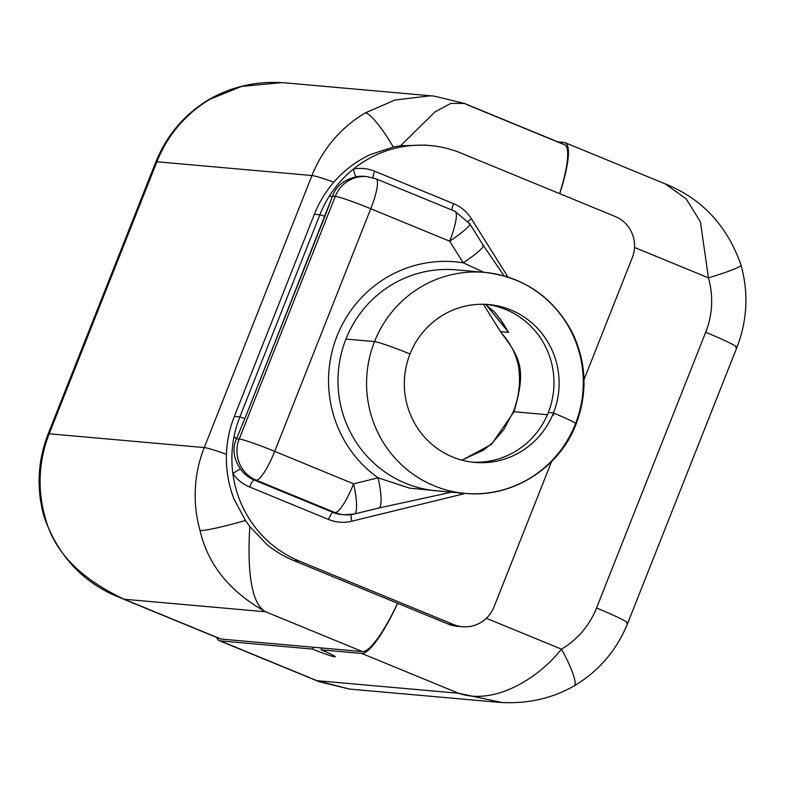 <?xml version="1.0" encoding="UTF-8"?>
<svg xmlns="http://www.w3.org/2000/svg" width="785" height="785" viewBox="0 0 785 785"><rect width="100%" height="100%" fill="white"/><g stroke="black" fill="none" stroke-linecap="round" stroke-linejoin="round"><path stroke-width="1.18" d="M219.123 638.293A75.272 15.464 -67.6 0 0 220.948 639.039L313.313 647.242L312.587 649.077L220.222 640.874A75.272 15.464 112.4 0 1 216.748 637.479A75.272 15.464 -67.6 0 0 219.25 640.648A75.272 15.464 -67.6 0 0 220.222 640.874L317.042 680.693L458.548 693.253L361.728 653.444L321.055 649.833A19.811 1.236 21.6 0 1 334.753 656.829A19.811 1.236 21.6 0 1 312.587 649.077L220.222 640.874L317.042 680.693L458.548 693.253L361.728 653.444A75.272 15.464 -67.6 0 0 397.661 603.312A75.272 15.464 112.4 0 1 361.728 653.444L321.055 649.833L321.791 647.988L362.464 651.599L265.644 611.79L124.138 599.23L220.948 639.039L313.313 647.242L312.587 649.077A19.811 1.236 -158.4 0 0 335.234 656.741A19.811 1.236 -158.4 0 0 321.055 649.833L321.791 647.988L362.464 651.599L265.644 611.79C249.561 603.145 247.53 563.522 249.816 526.578L266.959 544.564L249.816 526.578L245.46 520.475A43.577 3.405 164.2 0 1 200.047 530.523C207.888 564.651 229.75 591.743 265.644 611.79L124.138 599.23L220.948 639.039A75.272 15.464 112.4 0 1 219.977 638.804L120.193 597.778C83.249 583.078 57.835 555.937 43.94 516.344A43.577 3.405 164.2 0 0 44.98 516.756A126.768 123.814 -84.9 0 1 49.19 433.801L204.257 447.568L311.959 175.526L156.892 161.769L49.19 433.801L204.257 447.568A126.768 123.814 95.1 0 0 200.047 530.523C207.888 564.651 229.75 591.743 265.644 611.79C249.561 603.145 247.53 563.522 249.816 526.578L245.46 520.475A43.577 3.405 164.2 0 1 200.047 530.523A126.768 123.814 -84.9 0 1 204.257 447.568L311.959 175.526L156.892 161.769A126.768 123.814 -84.9 0 1 210.36 99.067L241.594 86.419L281.501 82.641L270.962 82.484M557.939 141.899L564.052 142.448A75.272 15.464 112.4 0 1 559.734 193.679A75.272 15.464 -67.6 0 0 565.023 142.674A75.272 15.464 -67.6 0 0 564.052 142.448L557.939 141.899M219.25 640.648L319.034 681.674L349.276 689.044L497.052 702.163C525.351 704.508 551.07 699.082 574.188 685.904A43.577 7.683 -120.4 0 0 574.188 685.904A43.577 7.683 -120.4 0 0 561.442 649.146L486.386 618.286L561.442 649.146A83.19 81.257 95.1 0 0 596.531 608.002L705.695 332.29A83.19 81.257 95.1 0 0 708.453 277.851L634.506 247.442L708.453 277.851A43.577 3.405 -15.8 0 0 741.06 265.144L741.06 265.144C727.165 225.55 701.751 198.409 664.807 183.71L565.023 142.674M626.646 623.398A43.577 2.718 -158.4 0 0 627.725 623.221C616.755 650.186 598.906 671.087 574.188 685.904A43.577 7.683 -120.4 0 0 561.442 649.146C537.509 679.417 493.588 705.509 458.548 693.253L502.037 702.516M458.548 693.253C493.588 705.509 537.509 679.417 561.442 649.146A83.19 81.257 95.1 0 0 596.531 608.002A43.577 2.718 21.6 0 1 627.725 623.221A43.577 2.718 -158.4 0 0 596.531 608.002L705.695 332.29A83.19 81.257 95.1 0 0 708.453 277.851L700.426 221.841L686.188 198.85L665.219 183.876L686.178 198.85L700.426 221.841L708.453 277.851A43.577 3.405 -15.8 0 0 741.06 265.144C748.694 293.04 747.3 320.496 736.889 347.5A43.577 2.718 -158.4 0 0 705.695 332.29A43.577 2.718 21.6 0 1 736.889 347.5A43.577 2.718 -158.4 0 1 735.81 347.676M349.345 689.053L317.042 680.693M466.506 104.474L563.326 144.283A75.272 15.464 -67.6 0 1 559.607 193.63A75.272 15.464 112.4 0 0 564.297 144.518L464.514 103.483L434.272 96.113L286.496 82.994C258.903 80.502 233.194 85.928 209.359 99.263A43.577 7.683 59.6 0 1 210.36 99.067A126.768 123.814 95.1 0 0 156.892 161.769L49.19 433.801A43.577 2.718 -158.4 0 0 48.111 433.987A43.577 2.718 21.6 0 1 49.19 433.801A126.768 123.814 95.1 0 0 44.98 516.756A43.577 3.405 164.2 0 1 43.94 516.344C36.306 488.447 37.7 460.991 48.111 433.987L155.822 161.945A43.577 2.718 21.6 0 1 156.892 161.769A43.577 2.718 -158.4 0 0 155.822 161.945C166.793 134.971 184.632 114.08 209.359 99.263A43.577 7.683 59.6 0 1 210.36 99.067M313.313 647.242L321.791 647.988L313.313 647.242M434.645 96.143L430.013 95.829L394.963 100.029L365.427 112.834A43.577 7.683 59.6 0 1 393.305 147.05L400.595 145.745L434.88 111.98L450.825 103.404L464.308 103.404L450.825 103.404L434.88 111.98L400.595 145.745L425.117 145.107M397.553 603.272A75.272 15.464 112.4 0 1 362.464 651.599A75.272 15.464 -67.6 0 0 397.553 603.272M124.138 599.23C79.795 578.427 53.419 550.942 44.98 516.756C53.419 550.942 79.795 578.427 124.138 599.23M430.013 95.829L394.963 100.029L365.427 112.834A126.768 123.814 95.1 0 0 311.959 175.526A43.577 2.718 21.6 0 1 333.821 182.179A43.577 2.718 -158.4 0 0 311.959 175.526A126.768 123.814 -84.9 0 1 365.427 112.834A43.577 7.683 59.6 0 1 393.305 147.05L370.353 154.586L393.305 147.05L400.595 145.745M226.443 454.338A43.577 2.718 -158.4 0 0 204.257 447.568A43.577 2.718 21.6 0 1 226.443 454.338M341.838 514.587L344.007 514.783A31.694 30.958 95.1 0 0 353.878 514.028A31.694 6.457 -103.7 0 0 354.329 513.998A31.694 6.457 -103.7 0 0 353.584 483.815L378.076 477.829A118.849 116.072 -84.9 0 1 337.069 335.96A118.849 116.072 -84.9 0 1 463.209 262.818L449.648 241.181L370.765 208.741L274.701 451.375L353.584 483.815A31.694 6.515 112.4 0 1 335.166 512.625A31.694 30.958 95.1 0 0 344.007 514.783A31.694 30.958 -84.9 0 1 335.166 512.625L332.997 512.428A7.722 1.59 -67.6 0 0 328.513 519.454A39.417 38.494 95.1 0 0 351.788 521.211A7.722 1.57 76.3 0 1 351.15 514.607A7.722 1.57 -103.7 0 0 351.788 521.211L460.53 494.628A7.722 1.57 76.3 0 1 460.177 492.931A7.722 1.57 -103.7 0 0 460.53 494.628A118.653 115.886 95.1 0 0 465.22 493.382A118.653 115.886 -84.9 0 1 460.53 494.628L351.788 521.211A39.417 38.494 -84.9 0 1 328.513 519.454A7.722 1.59 112.4 0 1 332.997 512.428A31.694 30.958 -84.9 0 0 341.838 514.587A31.694 30.958 -84.9 0 1 332.997 512.428L254.114 479.998A31.694 30.958 -84.9 0 1 240.642 469.214C233.518 458.695 232.144 448.529 236.511 438.736L239.229 438.982A31.694 30.958 95.1 0 0 256.273 480.185L254.114 479.998L332.997 512.428L335.166 512.625L256.273 480.185L254.114 479.998A31.694 30.958 -84.9 0 1 240.642 469.214C233.518 458.695 232.144 448.529 236.511 438.736L244.871 418.552L239.837 416.943L234.332 416.462A110.921 108.34 -84.9 0 0 233.989 499.015L245.46 520.475L233.989 499.015A110.921 108.34 -84.9 0 1 234.332 416.462L314.383 214.266A110.921 108.34 -84.9 0 1 370.353 154.586A110.921 108.34 -84.9 0 0 314.383 214.266L234.332 416.462L239.837 416.943A110.921 108.34 95.1 0 0 233.999 436.882A110.921 108.34 95.1 0 0 232.87 473.61A110.921 108.34 95.1 0 0 299.487 561.167L453.671 624.566A31.694 30.958 95.1 0 0 494 606.952L551.551 461.609L494 606.952A31.694 30.958 95.1 0 1 462.512 626.724A31.694 30.958 95.1 0 1 453.671 624.566L299.487 561.167L293.983 560.676A110.921 108.34 -84.9 0 1 266.959 544.564A110.921 108.34 -84.9 0 0 293.983 560.676L448.166 624.075L453.671 624.566L448.166 624.075L293.983 560.676L299.487 561.167A110.921 108.34 95.1 0 1 232.87 473.61A39.417 38.494 95.1 0 0 249.62 487.014A39.417 38.494 -84.9 0 1 232.87 473.61A110.921 108.34 -84.9 0 1 233.999 436.882A110.921 108.34 -84.9 0 1 239.837 416.943L319.887 214.756L314.383 214.266L319.887 214.756L239.837 416.943L244.871 418.552L236.511 438.736L239.229 438.982L335.293 196.348L332.565 196.103C336.039 186.153 343.987 179.706 356.429 176.772A31.694 30.958 -84.9 0 1 364.623 176.38L366.781 176.576A31.694 30.958 95.1 0 0 335.293 196.348L332.565 196.103L244.871 418.552L324.921 216.356L319.887 214.756A110.921 108.34 -84.9 0 1 329.258 196.27A110.921 108.34 95.1 0 0 319.887 214.756L324.921 216.356L332.565 196.103C336.039 186.153 343.987 179.706 356.429 176.772A31.694 30.958 -84.9 0 1 364.623 176.38M575.336 424.165A110.921 108.34 95.1 0 0 484.747 272.395A110.921 108.34 95.1 0 0 374.533 341.593L345.94 339.061A110.921 108.34 -84.9 0 1 456.144 269.854A110.921 108.34 -84.9 0 0 345.94 339.061L374.533 341.593A110.921 108.34 95.1 0 0 465.132 493.373A110.921 108.34 95.1 0 0 575.336 424.165A31.694 1.982 -158.4 0 0 576.121 424.037A31.694 1.982 -158.4 0 0 553.435 412.969A31.694 1.982 21.6 0 1 576.121 424.037C559.195 468.724 511.643 498.249 465.132 493.373A110.921 108.34 -84.9 0 1 374.533 341.593A31.694 1.982 21.6 0 1 410.005 353.996A79.236 77.381 95.1 0 0 452.611 457.007A79.236 77.381 95.1 0 0 553.435 412.969A79.236 77.381 95.1 0 0 510.829 309.957A79.236 77.381 95.1 0 0 410.005 353.996A31.694 1.982 -158.4 0 0 374.533 341.593A110.921 108.34 -84.9 0 1 484.747 272.395L456.144 269.854M436.529 490.831A110.921 108.34 -84.9 0 1 345.94 339.061A110.921 108.34 -84.9 0 0 436.529 490.831L465.132 493.373M366.86 176.586A31.694 30.958 95.1 0 0 366.781 176.576L376.035 178.833A31.694 6.515 112.4 0 1 370.765 208.741L274.701 451.375L353.584 483.815L378.076 477.829L409.623 488.142L445.566 491.636L409.623 488.142L378.076 477.829A31.694 6.457 76.3 0 1 378.37 508.042M583.991 379.665L632.278 257.715A31.694 30.958 95.1 0 0 615.234 216.503L461.05 153.104A110.921 108.34 95.1 0 0 353.466 169.03A39.417 38.494 -84.9 0 1 374.651 171.228L453.544 203.668A39.417 38.494 -84.9 0 1 471.491 218.868L507.983 277.085L471.491 218.868A39.417 38.494 95.1 0 0 453.544 203.668L374.651 171.228A39.417 38.494 95.1 0 0 353.466 169.03A110.921 108.34 95.1 0 0 329.258 196.27A110.921 108.34 -84.9 0 1 353.466 169.03A7.722 1.599 -100.5 0 0 356.429 176.772A7.722 1.599 -100.5 0 1 353.466 169.03A110.921 108.34 95.1 0 1 430.101 145.549A110.921 108.34 95.1 0 1 461.05 153.104L615.234 216.503A31.694 30.958 95.1 0 1 632.278 257.715L583.991 379.665M328.513 519.454L249.62 487.014L328.513 519.454M462.512 626.724L457.007 626.244A31.694 30.958 -84.9 0 1 448.166 624.075A31.694 30.958 -84.9 0 0 459.774 626.361M547.41 414.696L514.028 411.733L491.469 444.369L462.022 460.177L491.469 444.369L514.028 411.733L547.41 414.696M508.572 332.359L499.702 318.2L508.572 332.359L485.778 304.354L508.572 332.359L500.526 331.643A86.958 84.927 -84.9 0 1 501.203 332.752C522.506 360.06 525.43 371.756 514.028 411.733A31.694 1.982 -158.4 0 0 513.243 411.88A31.694 1.982 21.6 0 1 514.028 411.733C525.43 371.756 522.506 360.06 501.203 332.752A86.958 84.927 95.1 0 0 500.526 331.643L483.374 304.276L500.526 331.643L508.572 332.359L502.802 322.812M410.005 353.996A79.236 77.381 95.1 0 0 474.709 462.404A79.236 77.381 95.1 0 0 553.435 412.969L548.303 412.517A79.236 77.381 -84.9 0 1 472.158 462.139A79.236 77.381 95.1 0 0 548.303 412.517L553.435 412.969A79.236 77.381 95.1 0 0 488.721 304.56A79.236 77.381 95.1 0 0 410.005 353.996M486.16 304.374A79.236 77.381 -84.9 0 1 548.303 412.517A79.236 77.381 95.1 0 0 486.16 304.374M373.032 177.773A7.722 1.59 112.4 0 1 374.651 171.228A7.722 1.59 -67.6 0 0 373.032 177.773M451.905 210.027A7.722 1.59 112.4 0 1 453.544 203.668A7.722 1.59 -67.6 0 0 451.905 210.027M468.066 221.36A7.722 1.02 147.9 0 1 471.491 218.868A7.722 1.02 -32.1 0 0 468.066 221.36M254.114 479.998A7.722 1.59 -67.6 0 0 249.62 487.014A7.722 1.59 112.4 0 1 254.114 479.998M240.642 469.214A7.722 1.089 -35.2 0 0 232.87 473.61A7.722 1.089 -35.2 0 1 240.642 469.214M329.258 196.27A7.722 2.041 -161 0 0 332.575 196.103M236.511 438.736A7.722 1.099 24.1 0 0 233.999 436.882M483.933 272.316L463.209 262.818A118.849 116.072 95.1 0 0 337.069 335.96A118.849 116.072 95.1 0 0 378.076 477.829A31.694 6.457 76.3 0 1 378.821 508.013L451.64 492.175M553.798 415.206A7.919 0.491 -158.4 0 0 552.797 414.529M366.781 176.576A31.694 30.958 -84.9 0 0 335.293 196.348A31.694 1.982 21.6 0 1 370.765 208.741A31.694 1.982 -158.4 0 0 335.293 196.348L239.229 438.982A31.694 1.982 21.6 0 1 274.701 451.375A31.694 1.982 -158.4 0 0 239.229 438.982A31.694 30.958 -84.9 0 0 256.273 480.185A31.694 6.515 -67.6 0 0 274.701 451.375A31.694 6.515 112.4 0 1 256.273 480.185L335.166 512.625A31.694 6.515 -67.6 0 0 353.584 483.815A31.694 6.457 76.3 0 1 354.329 513.998L378.821 508.013M482.51 245.028A31.694 4.17 147.9 0 1 483.285 245.381A31.694 4.17 147.9 0 1 463.209 262.818L449.648 241.181A31.694 4.17 -32.1 0 0 469.724 223.754A31.694 4.17 147.9 0 1 449.648 241.181A31.694 6.515 -67.6 0 0 454.927 211.273A31.694 6.515 112.4 0 1 449.648 241.181L370.765 208.741A31.694 6.515 -67.6 0 0 376.035 178.833A31.694 6.515 -67.6 0 0 375.623 178.735M376.035 178.833L454.927 211.273A31.694 6.515 -67.6 0 0 454.515 211.175M454.927 211.273L469.724 223.754A31.694 4.17 -32.1 0 0 468.949 223.391M469.724 223.754L483.285 245.381A31.694 4.17 147.9 0 1 463.209 262.818M627.725 623.221L736.889 347.5M424.597 145.058L430.101 145.549M485.365 304.335L494.57 312.106L502.322 322.056M484.747 272.395C523.909 277.036 553.023 296.946 572.088 332.134C586.493 362.12 587.837 392.755 576.121 424.037M461.855 460.138L483.521 450.168L492.499 442.858L503.774 429.601L513.253 411.86C517.629 400.831 519.719 389.213 519.513 377.006L518.846 368.028C516.373 354.683 510.623 343.094 501.595 333.272M344.007 514.783L354.329 513.998M504.137 275.927L483.285 245.381"/></g></svg>

